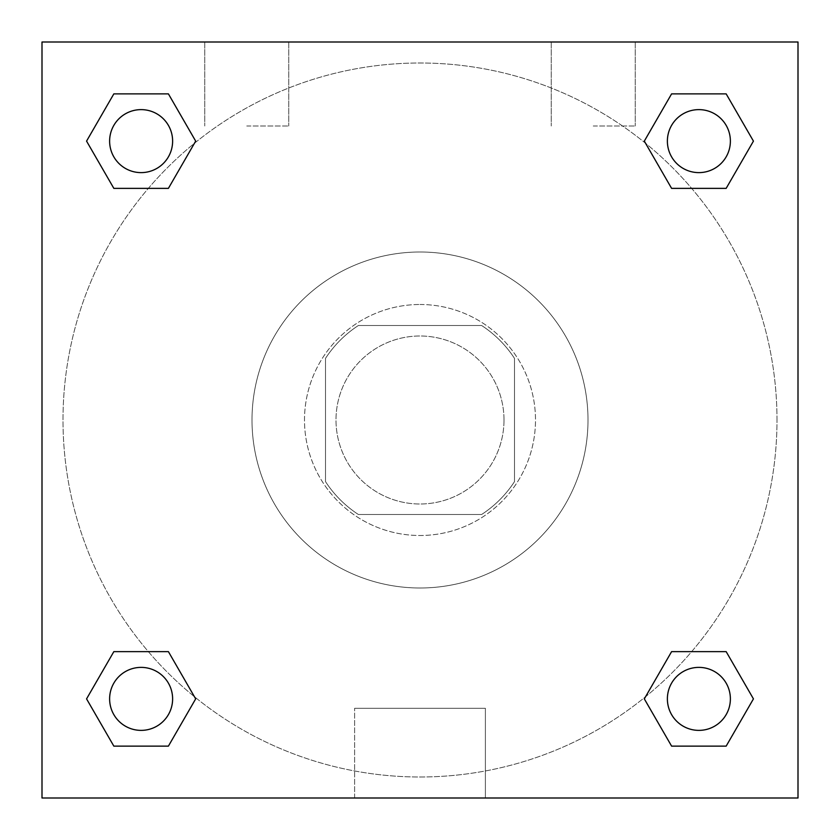<?xml version="1.0" encoding="UTF-8"?>
<svg xmlns="http://www.w3.org/2000/svg" width="840" height="840" viewBox="0 0 840 840"><rect width="100%" height="100%" fill="white"/><g stroke="black" fill="none" stroke-linecap="round" stroke-linejoin="round"><path stroke-width="0.63" stroke-dasharray="4.2 3.15" d="M504 420A84 84 0 0 0 378 347.256A84 84 0 0 0 378 492.744A84 84 0 0 0 504 420A84 84 0 0 0 378 347.256A84 84 0 0 0 378 492.744A84 84 0 0 0 504 420M481.614 514.5L358.386 514.5A112.812 112.812 0 0 1 325.5 481.614L325.5 358.386A112.812 112.812 0 0 1 358.386 325.5L481.614 325.5A112.812 112.812 0 0 1 514.5 358.386L514.5 481.614A112.812 112.812 0 0 1 481.614 514.5L358.386 514.5A112.812 112.812 0 0 1 325.5 481.614L325.5 358.386A112.812 112.812 0 0 1 358.386 325.5L481.614 325.5A112.812 112.812 0 0 1 514.5 358.386L514.5 481.614A112.812 112.812 0 0 1 481.614 514.5M420 304.5A115.5 115.5 0 0 1 520.023 477.75A115.5 115.5 0 0 1 319.977 477.75A115.5 115.5 0 0 1 420 304.5A115.5 115.5 0 0 0 304.5 420A115.5 115.5 0 0 0 420 535.5A115.5 115.5 0 0 0 535.5 420A115.5 115.5 0 0 0 420 304.5M588 420A168 168 0 0 0 336 274.512A168 168 0 0 0 336 565.488A168 168 0 0 0 588 420A168 168 0 0 0 336 274.512A168 168 0 0 0 336 565.488A168 168 0 0 0 588 420M42 42L798 42L798 798L42 798L42 42L798 42L798 798L42 798L42 42L798 42L798 798L42 798L42 42M671.601 188.37L644.322 141.12L671.601 188.37L644.322 141.12L671.601 188.37L644.322 141.12L671.601 93.87L726.159 93.87L753.438 141.12L726.159 188.37L691.656 188.37M148.344 188.37L113.841 188.37L86.562 141.12L113.841 188.37L148.344 188.37L113.841 188.37L86.562 141.12L113.841 93.87L168.399 93.87L195.678 141.12L168.399 188.37L195.678 141.12L168.399 93.87L195.678 141.12L168.399 188.37M168.399 651.63L195.678 698.88L168.399 651.63L195.678 698.88L168.399 746.13L195.678 698.88L168.399 651.63L195.678 698.88L168.399 746.13L113.841 746.13L86.562 698.88L113.841 651.63L148.344 651.63M691.656 651.63L726.159 651.63L753.438 698.88L726.159 746.13L753.438 698.88L726.159 651.63L691.656 651.63L726.159 651.63L753.438 698.88L726.159 746.13L671.601 746.13L644.322 698.88L671.601 651.63L644.322 698.88L671.601 746.13L644.322 698.88L671.601 651.63L644.322 698.88L671.601 746.13L644.322 698.88M42 448.875L42 391.125L42.021 448.875M420 798L354.617 798L420 798M420 708.288L485.384 708.288L420 708.288M798 391.125L798 448.875L797.979 391.125M246.75 42L204.75 42L246.75 42M593.25 42L551.25 42L593.25 42M246.75 126L288.75 126L246.75 126M593.25 126L635.25 126L593.25 126M667.38 698.88A31.5 31.5 0 0 0 714.63 726.159A31.5 31.5 0 0 0 714.63 671.601A31.5 31.5 0 0 0 667.38 698.88A31.5 31.5 0 0 1 714.63 671.601A31.5 31.5 0 0 1 714.63 726.159A31.5 31.5 0 0 1 667.38 698.88M172.62 141.12A31.5 31.5 0 0 0 125.37 113.841A31.5 31.5 0 0 0 125.37 168.399A31.5 31.5 0 0 0 172.62 141.12A31.5 31.5 0 0 0 125.37 113.841A31.5 31.5 0 0 0 125.37 168.399A31.5 31.5 0 0 0 172.62 141.12A31.5 31.5 0 0 0 125.37 113.841A31.5 31.5 0 0 0 125.37 168.399A31.5 31.5 0 0 0 172.62 141.12A31.5 31.5 0 0 0 125.37 113.841A31.5 31.5 0 0 0 125.37 168.399A31.5 31.5 0 0 0 172.62 141.12A31.5 31.5 0 0 0 125.37 113.841A31.5 31.5 0 0 0 125.37 168.399A31.5 31.5 0 0 0 172.62 141.12M730.38 141.12A31.5 31.5 0 0 0 683.13 113.841A31.5 31.5 0 0 0 683.13 168.399A31.5 31.5 0 0 0 730.38 141.12A31.5 31.5 0 0 0 683.13 113.841A31.5 31.5 0 0 0 683.13 168.399A31.5 31.5 0 0 0 730.38 141.12A31.5 31.5 0 0 0 683.13 113.841A31.5 31.5 0 0 0 683.13 168.399A31.5 31.5 0 0 0 730.38 141.12A31.5 31.5 0 0 0 683.13 113.841A31.5 31.5 0 0 0 683.13 168.399A31.5 31.5 0 0 0 730.38 141.12A31.5 31.5 0 0 0 683.13 113.841A31.5 31.5 0 0 0 683.13 168.399A31.5 31.5 0 0 0 730.38 141.12M172.62 698.88A31.5 31.5 0 0 0 125.37 671.601A31.5 31.5 0 0 0 125.37 726.159A31.5 31.5 0 0 0 172.62 698.88A31.5 31.5 0 0 0 125.37 671.601A31.5 31.5 0 0 0 125.37 726.159A31.5 31.5 0 0 0 172.62 698.88A31.5 31.5 0 0 0 125.37 671.601A31.5 31.5 0 0 0 125.37 726.159A31.5 31.5 0 0 0 172.62 698.88A31.5 31.5 0 0 0 125.37 671.601A31.5 31.5 0 0 0 125.37 726.159A31.5 31.5 0 0 0 172.62 698.88A31.5 31.5 0 0 0 125.37 671.601A31.5 31.5 0 0 0 125.37 726.159A31.5 31.5 0 0 0 172.62 698.88M777 420A357 357 0 0 0 241.5 110.828A357 357 0 0 0 241.5 729.173A357 357 0 0 0 777 420A357 357 0 0 0 241.5 110.828A357 357 0 0 0 241.5 729.173A357 357 0 0 0 777 420M86.562 698.88L113.841 746.13L168.399 746.13L195.678 698.88L168.399 746.13L113.841 746.13L86.562 698.88L113.841 746.13L86.562 698.88L113.841 651.63M644.322 141.12L671.601 93.87L644.322 141.12L671.601 93.87L726.159 93.87L753.438 141.12L726.159 93.87L753.438 141.12L726.159 188.37M485.384 798L354.617 798L485.384 798L485.384 708.288L354.617 708.288L485.384 708.288L485.384 798M730.38 698.88A31.5 31.5 0 0 0 683.13 671.601A31.5 31.5 0 0 0 683.13 726.159A31.5 31.5 0 0 0 730.38 698.88A31.5 31.5 0 0 0 683.13 671.601A31.5 31.5 0 0 0 683.13 726.159A31.5 31.5 0 0 0 730.38 698.88A31.5 31.5 0 0 0 683.13 671.601A31.5 31.5 0 0 0 683.13 726.159A31.5 31.5 0 0 0 730.38 698.88M86.562 141.12L113.841 188.37L86.562 141.12L113.841 93.87L168.399 93.87L195.678 141.12L168.399 93.87L113.841 93.87L86.562 141.12L113.841 93.87M726.159 651.63L753.438 698.88L726.159 746.13L671.601 746.13L726.159 746.13L753.438 698.88L726.159 651.63M671.601 93.87L726.159 93.87L753.438 141.12M354.617 798L354.617 708.288L354.617 798M204.75 42L204.75 126L204.75 42M288.75 42L288.75 126L288.75 42M551.25 42L551.25 126L551.25 42M635.25 42L635.25 126L635.25 42"/><path stroke-width="1.26" d="M726.159 188.37L671.601 188.37L726.159 188.37L753.438 141.12L726.159 188.37L671.601 188.37L644.322 141.12L671.601 93.87L644.322 141.12M113.841 93.87L168.399 93.87L113.841 93.87L168.399 93.87L195.678 141.12L168.399 188.37L113.841 188.37L168.399 188.37L113.841 188.37L86.562 141.12L113.841 93.87L86.562 141.12M113.841 651.63L168.399 651.63L113.841 651.63L86.562 698.88L113.841 651.63L168.399 651.63L195.678 698.88L168.399 746.13L113.841 746.13L168.399 746.13L113.841 746.13L86.562 698.88M691.656 651.63L671.601 651.63L691.656 651.63L671.601 651.63L644.322 698.88L671.601 651.63L726.159 651.63L671.601 651.63L726.159 651.63L753.438 698.88L726.159 746.13L671.601 746.13L726.159 746.13L671.601 746.13L644.322 698.88M798 42L42 42L42 798L798 798L798 42M671.601 93.87L726.159 93.87L671.601 93.87L726.159 93.87L753.438 141.12M730.38 698.88A31.5 31.5 0 0 0 683.13 671.601A31.5 31.5 0 0 0 683.13 726.159A31.5 31.5 0 0 0 730.38 698.88M172.62 698.88A31.5 31.5 0 0 0 125.37 671.601A31.5 31.5 0 0 0 125.37 726.159A31.5 31.5 0 0 0 172.62 698.88M730.38 141.12A31.5 31.5 0 0 0 683.13 113.841A31.5 31.5 0 0 0 683.13 168.399A31.5 31.5 0 0 0 730.38 141.12M172.62 141.12A31.5 31.5 0 0 0 125.37 113.841A31.5 31.5 0 0 0 125.37 168.399A31.5 31.5 0 0 0 172.62 141.12M148.344 651.63L168.399 651.63M691.656 188.37L671.601 188.37M168.399 188.37L148.344 188.37"/></g></svg>
